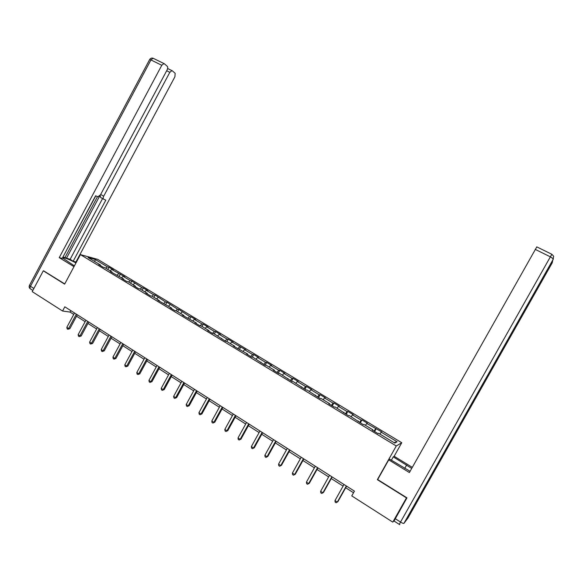 <?xml version="1.0" encoding="UTF-8"?>
<svg xmlns="http://www.w3.org/2000/svg" width="583" height="583" viewBox="0 0 583 583"><rect width="100%" height="100%" fill="white"/><g stroke="black" fill="none" stroke-linecap="round" stroke-linejoin="round"><path stroke-width="0.87" d="M401.76 442.73L97.755 259.384L80.41 254.611L396.272 445.98L401.76 442.73L394.152 456.263L412.305 467.347M100.473 265.593L100.465 265.01L98.767 264.565L103.198 267.24L104.882 267.677L111.98 271.977L110.318 271.554L123.625 279.024L122.007 278.63L126.533 281.37L128.143 281.757L135.409 286.151L133.828 285.787L138.404 288.556L139.971 288.913L147.324 293.358L145.779 293.023L150.414 295.829L151.937 296.157L159.37 300.653L157.869 300.34L171.562 308.028L170.105 307.744L174.849 310.615L176.285 310.885L183.893 315.483L182.479 315.235L196.369 323.033L194.999 322.814L199.852 325.751L201.208 325.963L208.991 330.67L207.672 330.481L212.584 333.454L213.888 333.629L225.461 341.252L226.714 341.398L234.687 346.215L233.462 346.091L247.76 354.129L246.587 354.041L251.681 357.124L252.833 357.197L265.025 365.198L266.132 365.242L274.396 370.241L273.318 370.22L278.536 373.375L279.585 373.382L292.214 381.654L293.213 381.625L306.06 390.034L307.001 389.969L320.074 398.524L320.956 398.415L329.635 403.662L328.79 403.793L334.27 407.116L335.094 406.963L348.641 415.81L349.406 415.621L363.187 424.621L363.894 424.388L372.901 429.839L372.238 430.094L377.93 433.541L378.571 433.271L394.771 443.073L397.081 441.776L394.021 442.621M100.465 265.01L88.062 257.504L95.146 259.442L107.389 266.839L109.021 267.262L107.833 269.47M397.081 441.776L381.165 432.163L381.778 431.908L366.751 423.462L367.421 423.243L361.948 419.935L361.256 420.139L352.518 414.863L353.247 414.681L347.84 411.416L347.089 411.583L338.453 406.366L339.24 406.227L333.899 403.006L333.09 403.13L324.556 397.978L325.401 397.876L320.125 394.691L319.258 394.778L310.834 389.692L311.73 389.626L306.52 386.478L305.594 386.529L297.272 381.501L298.226 381.471L293.067 378.36L292.098 378.374L283.87 373.404L284.876 373.411L279.782 370.343L278.761 370.322L270.629 365.41L271.685 365.454L266.65 362.415L265.578 362.364L257.54 357.51L258.648 357.583L253.678 354.581L252.548 354.493L244.612 349.698L245.764 349.807L231.83 341.981L233.032 342.119L228.172 339.189L226.955 339.036L219.193 334.351L220.447 334.525L215.637 331.625L214.376 331.443L206.71 326.808L208 327.012L203.256 324.148L201.944 323.937L194.365 319.353L195.699 319.586L191.005 316.751L189.65 316.511L178.894 309.442L177.502 309.172L166.92 302.213L165.485 301.921L155.085 295.071L153.606 294.743L146.362 290.37L147.863 290.713L143.374 288.002L141.858 287.652L131.794 281.013L130.242 280.634L123.159 276.357L124.733 276.75L111.747 269.463L113.357 269.885L109.021 267.262M377.813 479.313L377.347 479.671L406.468 497.882L392.789 522.12L351.768 495.9L354.442 491.134L64.822 306.811L62.563 311.023L70.069 312.08L73.749 314.426M111.98 272.56L111.98 271.977M111.747 269.463L110.063 270.818M118.75 273.697L117.074 275.059M123.618 279.607L123.625 279.024M123.159 276.357L121.483 277.727M130.242 280.634L128.581 282.019M135.387 286.734L135.409 286.151M134.695 283.323L133.033 284.715M141.858 287.652L140.212 289.059M147.295 293.934L147.324 293.358M146.362 290.37L144.715 291.784M153.606 294.743L151.974 296.171M159.334 301.229L159.37 300.653M158.161 297.49L156.528 298.933M165.485 301.921L163.801 303.43M171.519 308.596L171.562 308.028M170.09 304.698L168.48 306.162M177.502 309.172L175.745 310.783M183.842 316.059L183.893 315.483M182.158 311.985L180.562 313.472M189.65 316.511L187.828 318.231M196.303 323.601L196.369 323.033M194.365 319.353L192.784 320.861M201.944 323.937L200.035 325.78M208.918 331.239L208.991 330.67M206.71 326.808L205.143 328.346M214.376 331.443L212.438 333.367M221.678 338.963L221.759 338.395M219.193 334.351L217.648 335.91M226.955 339.036L225.038 340.997M234.592 346.776L234.687 346.215M231.83 341.981L230.3 343.562M239.679 346.717L237.784 348.707M247.658 354.69L247.76 354.129M244.612 349.698L243.096 351.309M252.548 354.493L250.683 356.519M260.885 362.692L260.995 362.138M257.54 357.51L256.046 359.143M265.578 362.364L263.727 364.419M274.265 370.795L274.396 370.241M270.629 365.41L269.149 367.071M278.761 370.322L276.932 372.406M287.813 378.994L287.951 378.447M283.87 373.404L282.412 375.095M292.098 378.374L290.298 380.495M301.528 387.294L301.673 386.748M297.272 381.501L295.836 383.213M305.594 386.529L303.823 388.686M315.41 395.697L315.571 395.157M310.834 389.692L309.413 391.433M319.258 394.778L317.509 396.972M329.461 404.208L329.635 403.662M324.556 397.978L323.164 399.749M333.09 403.13L331.37 405.36M343.693 412.815L343.875 412.283M338.453 406.366L337.076 408.166M347.089 411.583L345.391 413.85M358.1 421.538L358.297 421.006M352.518 414.863L351.163 416.692M361.256 420.139L359.594 422.442M372.69 430.371L372.901 429.839M366.751 423.462L365.424 425.32M375.605 428.804L373.973 431.143M381.165 432.163L379.868 434.058M392.789 522.12L394.319 520.291M44.002 270.957L43.302 270.804L32.211 291.624L62.563 311.023M43.302 270.804L64.633 284.14L80.41 254.611M377.347 479.671L396.272 445.98M76.541 316.205L85.133 321.678M87.924 323.456L96.647 329.016M99.431 330.794L108.292 336.442M111.069 338.213L120.069 343.948M122.838 345.712L131.977 351.542M134.739 353.298L144.03 359.223M146.785 360.979L156.222 366.991M158.962 368.74L168.553 374.854M171.293 376.596L181.029 382.805M183.762 384.547L193.658 390.858M196.376 392.585L206.433 398.998M209.144 400.725L219.361 407.24M222.057 408.96L232.449 415.577M235.131 417.29L245.691 424.023M248.365 425.728L259.1 432.564M261.76 434.262L272.669 441.214M275.322 442.905L286.406 449.974M289.044 451.657L300.318 458.836M302.941 460.512L314.397 467.814M317.006 469.475L328.659 476.901M331.253 478.556L343.096 486.105M345.675 487.752L353.531 492.759M95.146 259.442L94.803 261.585M107.389 266.839L105.698 268.18M70.842 310.637L70.069 312.08M376.239 428.563L374.585 431.515M361.948 419.935L360.309 422.879M347.84 411.416L346.207 414.338M333.899 403.006L332.281 405.914M320.125 394.691L318.522 397.584M306.52 386.478L304.924 389.349M293.067 378.36L291.493 381.216M279.782 370.343L278.215 373.186M266.65 362.415L265.119 365.206M253.678 354.581L252.257 357.16M240.852 346.841L239.54 349.232M228.172 339.189L226.904 341.507M215.637 331.625L214.384 333.935M203.256 324.148L202.002 326.444M191.005 316.751L189.759 319.039M178.894 309.442L177.662 311.716M166.92 302.213L165.696 304.479M155.085 295.071L153.868 297.323M143.374 288.002L142.165 290.239M131.794 281.013L130.599 283.243M120.346 274.105L119.151 276.32M346.331 485.974L337.309 502.094L334.985 500.593L343.999 484.495M346.586 486.135L337.87 501.693L336.099 502.743L335.167 502.145L334.985 500.593M391.353 460.235L393.255 456.861L394.152 456.256M393.255 456.861L411.7 468.419M399.289 524.379L394.028 521.02L406.963 497.853L377.682 479.547L388.744 459.87L389.706 459.222L410.082 471.29M388.744 459.87L409.383 472.536L536.805 246.871M74.398 265.87L63.037 258.247C63.598 257.147 67.905 258.714 75.958 262.955M76.38 262.161L73.196 261.206L105.822 200.129L103.73 199.24C102.994 198.745 102.98 197.724 103.701 196.194L169.835 72.307L166.68 70.747M63.161 257.03L70.128 259.333L73.196 261.206M62.731 257.424L95.78 195.859M153.3 58.344L153.089 58.234C151.66 57.834 150.523 58.242 149.685 59.459L150.946 59.94L153.089 58.234L164.34 63.751L167.314 66.375C167.933 67.147 167.868 68.335 167.117 69.931L100.487 194.802L97.944 196.762L95.605 195.786L62.213 258.4L59.24 257.635L161.782 65.281L150.946 59.94L30.484 286.289L33.894 288.468M73.968 266.671L59.24 257.635M75.987 261.92L174.929 76.745L175.148 73.29L172.313 70.791L171.912 70.609L169.835 72.307M163.91 63.554L161.782 65.281M43.754 270.906L64.749 283.928M66.411 258.371L99.788 195.808M65.005 257.511L97.507 196.595M70.128 259.333L102.564 198.57M103.57 199.153L100.582 197.44L100.152 195.349M331.858 476.763L322.902 492.788L320.614 491.309L329.555 475.298M332.15 476.952L323.507 492.416L321.721 493.444L320.803 492.854L320.614 491.309M317.56 467.661L308.677 483.599L306.418 482.141L315.286 466.218M317.903 467.879L309.325 483.263L307.518 484.262L306.614 483.679L306.418 482.141M309.325 483.263L307.518 484.262M303.444 458.675L294.626 474.526L292.396 473.083L301.2 457.247M303.823 458.923L295.319 474.219L293.497 475.196L292.608 474.62L292.396 473.083M295.319 474.219L293.497 475.196M289.503 449.806L280.758 465.562L278.55 464.134L287.281 448.393M289.919 450.076L281.48 465.285L279.651 466.24L278.769 465.671L278.55 464.134M281.48 465.285L279.651 466.24M275.73 441.04L267.05 456.708L264.871 455.301L273.536 439.648M276.189 441.331L267.816 456.46L265.972 457.4L265.097 456.832L264.871 455.301M267.816 456.46L265.972 457.4M262.124 432.382L253.518 447.963L251.36 446.571L259.96 431.005M262.627 432.703L254.312 447.744L252.454 448.662L251.594 448.101L251.36 446.571M254.312 447.744L252.454 448.662M248.686 423.826L240.145 439.327L238.017 437.95L246.551 422.471M249.225 424.169L240.976 439.13L239.11 440.027L238.258 439.48L238.017 437.95M240.976 439.13L239.11 440.027M235.408 415.38L226.933 430.793L224.827 429.431L233.295 414.032M235.984 415.745L227.8 430.626L225.92 431.5L225.082 430.954L224.827 429.431M227.8 430.626L225.92 431.5M222.291 407.029L213.881 422.362L211.804 421.021L220.206 405.702M222.903 407.422L214.777 422.216L212.89 423.076L212.059 422.537L211.804 421.021M214.777 422.216L212.89 423.076M209.333 398.779L200.982 414.025L198.927 412.698L207.271 397.468M209.982 399.195L201.915 413.908L200.013 414.746L199.197 414.221L198.927 412.698M201.915 413.908L200.013 414.746M196.529 390.632L188.236 405.797L186.21 404.485L194.489 389.335M197.207 391.062L189.205 405.702L187.289 406.519L186.48 405.994L186.21 404.485M189.205 405.702L187.289 406.519M183.871 382.579L175.643 397.657L173.639 396.367L181.852 381.297M184.585 383.031L176.642 397.591L174.718 398.393L173.916 397.876L173.639 396.367M176.642 397.591L174.718 398.393M171.366 374.614L163.196 389.619L161.214 388.336L169.369 373.346M172.109 375.088L164.224 389.575L162.293 390.355L161.498 389.845L161.214 388.336M164.224 389.575L162.293 390.355M158.999 366.751L150.888 381.668L148.935 380.408L157.031 365.497M159.778 367.246L151.952 381.646L150.888 381.668L150.006 382.412L149.226 381.909L148.935 380.408M151.952 381.646L150.006 382.412M146.778 358.968L138.732 373.812L136.794 372.566L144.839 357.736M147.594 359.485L139.818 373.82L138.732 373.812L137.865 374.563L137.092 374.06L136.794 372.566M139.818 373.82L137.865 374.563M134.702 351.287L126.708 366.051L124.798 364.812L132.778 350.062M135.54 351.819L127.823 366.073L126.708 366.051L125.87 366.802L125.105 366.306L124.798 364.812M127.823 366.073L125.87 366.802M122.765 343.686L114.829 358.37L112.934 357.153L120.863 342.476M123.632 344.24L115.973 358.421L114.829 358.37L114.006 359.135L113.248 358.64L112.934 357.153M115.973 358.421L114.006 359.135M110.959 336.172L103.082 350.784L101.209 349.574L109.079 334.977M111.856 336.741L104.248 350.849L103.082 350.784L102.273 351.549L101.529 351.061L101.209 349.574M104.248 350.849L102.273 351.549M99.285 328.746L91.465 343.278L89.614 342.083L97.427 327.559M100.21 329.337L92.661 343.372L91.465 343.278L90.678 344.05L89.935 343.569L89.614 342.083M92.661 343.372L90.678 344.05M87.749 321.401L79.98 335.859L78.151 334.678L85.912 320.227M88.703 322.005L81.197 335.968L79.98 335.859L79.208 336.631L78.479 336.165L78.151 334.678M81.197 335.968L79.208 336.631M76.337 314.135L68.626 328.528L66.819 327.354L74.522 312.984M77.32 314.762L69.873 328.652L68.626 328.528L67.868 329.3L67.147 328.834L66.819 327.354M69.873 328.652L67.868 329.3M395.208 518.666L400.521 522.055L550.367 256.841L553.427 258.888L403.924 523.359L407.925 518.076L552.094 263.071L553.69 256.287L551.89 254.312L550.367 256.841L535.194 249.364M404.733 468.426L406.635 465.037M551.926 254.312L536.746 246.864M552.487 261.84L552.079 263.093M403.924 523.359C403.48 523.6 402.343 523.162 400.521 522.055L399.319 524.401L399.807 524.627M407.94 518.039L407.437 518.717M100.67 194.46L103.701 196.194M32.852 290.429L30.68 289.044C29.864 288.672 29.799 287.762 30.484 286.289L29.456 285.408L149.627 59.575M30.294 288.818C29.157 287.893 28.873 286.756 29.456 285.408L29.551 285.233M171.912 70.609L167.642 68.502"/></g></svg>
